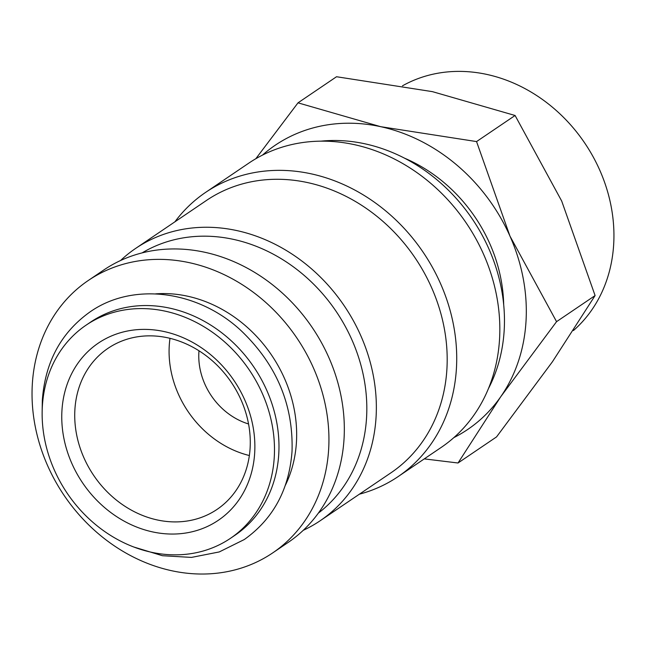 <?xml version="1.0" encoding="UTF-8"?>
<svg xmlns="http://www.w3.org/2000/svg" width="646" height="646" viewBox="0 0 646 646"><rect width="100%" height="100%" fill="white"/><g stroke="black" fill="none" stroke-linecap="round" stroke-linejoin="round"><path stroke-width="0.97" d="M230.501 538.296L234.982 535.259A128.724 109.949 -124.1 0 0 278.773 453.847A128.724 109.949 -124.1 0 0 216.458 328.903A128.724 109.949 -124.1 0 0 90.61 322.096L86.128 325.132A128.724 109.949 -124.1 0 0 42.345 406.552A128.724 109.949 -124.1 0 0 104.652 531.488A128.724 109.949 -124.1 0 0 230.501 538.296A128.724 109.949 -124.1 0 0 274.284 456.883A128.724 109.949 -124.1 0 0 211.977 331.939A128.724 109.949 -124.1 0 0 86.128 325.132M32.3 384.54A164.48 140.489 55.9 0 1 88.252 280.509A164.48 140.489 55.9 0 1 249.049 289.206A164.48 140.489 55.9 0 1 328.677 448.857A164.48 140.489 55.9 0 1 272.725 552.887A164.48 140.489 55.9 0 1 111.919 544.19A164.48 140.489 55.9 0 1 32.3 384.54M88.252 280.509L103.643 270.085A164.48 140.489 55.9 0 1 264.448 278.781A164.48 140.489 55.9 0 1 344.068 438.424A164.48 140.489 55.9 0 1 288.124 542.454L272.725 552.887M320.917 141.159A164.48 140.489 55.9 0 1 504.203 329.977A164.48 140.489 55.9 0 1 488.465 388.537M174.904 221.82A171.634 146.594 55.9 0 1 205.565 192.419L248.678 163.22A171.634 146.594 55.9 0 1 416.476 172.288A171.634 146.594 55.9 0 1 499.56 338.875A171.634 146.594 55.9 0 1 441.178 447.436L398.065 476.635A171.634 146.594 55.9 0 1 359.386 494.19M205.565 192.419A171.634 146.594 55.9 0 1 373.364 201.487A171.634 146.594 55.9 0 1 456.447 368.083A171.634 146.594 55.9 0 1 398.065 476.635M120.536 260.532A164.48 140.489 55.9 0 1 135.676 248.395L206.502 200.421A164.48 140.489 55.9 0 1 367.308 209.118A164.48 140.489 55.9 0 1 446.927 368.769A164.48 140.489 55.9 0 1 390.975 472.799L320.15 520.765A164.48 140.489 55.9 0 1 303.257 530.318M135.676 248.395A164.48 140.489 55.9 0 1 296.474 257.092A164.48 140.489 55.9 0 1 376.093 416.735A164.48 140.489 55.9 0 1 320.15 520.765M142.112 252.893A157.333 134.376 55.9 0 1 293.454 266.895A157.333 134.376 55.9 0 1 366.573 417.421A157.333 134.376 55.9 0 1 318.357 513.118M424.269 458.886L458.022 462.996L500.69 396.797L556.561 321.66L509.96 236.097L476.554 141.579L380.68 126.681A171.634 146.594 -124.1 0 0 262.494 155.097M453.847 437.617A171.634 146.594 -124.1 0 0 500.69 396.797A171.634 146.594 -124.1 0 0 526.038 320.941A171.634 146.594 -124.1 0 0 509.96 236.097A171.634 146.594 -124.1 0 0 380.68 126.681L298.008 102.835L255.824 158.722M298.008 102.835L336.534 76.737L432.416 91.643L515.088 115.489L561.697 201.051L595.095 295.569L552.427 361.76L496.556 436.898L458.022 462.996M402.482 85.821A149.856 127.997 55.9 0 1 545.426 101.664A149.856 127.997 55.9 0 1 613.7 244.026A149.856 127.997 55.9 0 1 573.414 330.566M155.589 293.873A128.724 109.949 55.9 0 1 296.457 441.864A128.724 109.949 55.9 0 1 285.306 485.396M404.38 158.109A146.602 125.219 55.9 0 1 503.694 304.742M248.557 423.978A64.366 54.975 55.9 0 1 198.871 352.393A64.366 54.975 55.9 0 1 198.984 350.786M74.879 409.863A97.263 83.068 55.9 0 1 107.963 348.356A97.263 83.068 55.9 0 1 203.046 353.491A97.263 83.068 55.9 0 1 250.123 447.896A97.263 83.068 55.9 0 1 217.04 509.403A97.263 83.068 55.9 0 1 121.957 504.268A97.263 83.068 55.9 0 1 74.879 409.863M249.364 455.527A97.263 83.068 55.9 0 1 169.236 345.957A97.263 83.068 55.9 0 1 169.995 338.326M61.927 410.799A106.986 91.377 55.9 0 1 164.092 331.543A106.986 91.377 55.9 0 1 254.702 452.636A106.986 91.377 55.9 0 1 152.537 531.892A106.986 91.377 55.9 0 1 61.927 410.799M595.095 295.569L556.561 321.66M515.088 115.489L476.554 141.579M42.151 411.768L42.321 400.254C45.155 361.97 61.079 332.512 90.085 311.881C132.995 281.713 198.128 290.345 241.305 330.865C276.48 364.546 293.397 404.646 292.04 451.166C289.214 489.45 273.29 518.908 244.277 539.539L219.269 551.934L191.466 557.409L162.437 555.713L133.738 546.992"/></g></svg>
